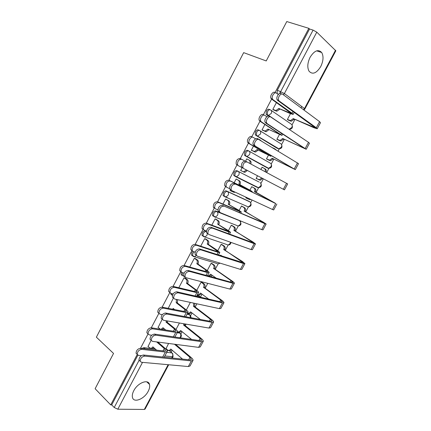 <?xml version="1.0" encoding="UTF-8"?>
<svg xmlns="http://www.w3.org/2000/svg" width="431" height="431" viewBox="0 0 431 431"><rect width="100%" height="100%" fill="white"/><g stroke="black" fill="none" stroke-linecap="round" stroke-linejoin="round"><path stroke-width="0.65" d="M148.199 391.289C149.573 388.643 150.01 386.359 149.514 384.441C148.312 378.714 137.704 382.793 133.788 390.696C132.452 393.298 132.01 395.545 132.468 397.43C133.707 403.351 144.38 399.041 148.199 391.289M320.702 66.627C323.401 60.992 323.735 56.289 321.698 52.517C318.218 48.994 314.355 50.572 310.11 57.258C307.459 62.851 307.104 67.505 309.054 71.212C312.567 74.87 316.451 73.34 320.702 66.627M192.851 251.365L191.838 252.658L191.509 255.001L192.258 255.723M206.406 231.275L205.339 230.892C204.219 230.671 203.195 231.312 202.279 232.821L201.95 235.272L202.662 235.972M238.796 220.408L215.823 210.975C214.724 210.716 213.706 211.341 212.785 212.855L212.467 215.419L213.129 216.093M248.832 201.234L226.383 190.928C225.3 190.626 224.292 191.235 223.366 192.754L223.053 195.442L223.667 196.083M258.147 187.533L257.361 187.458L258.433 187.674L236.479 176.748L235.385 176.538L234.814 175.934L235.121 173.117C236.053 171.586 237.055 170.994 238.122 171.339L258.902 181.93L237.012 170.746C235.946 170.401 234.943 170.994 234.011 172.519L233.71 175.331L235.315 176.494M248.735 150.942L247.712 150.43C246.661 150.042 245.67 150.613 244.738 152.148L244.442 155.09L246.085 156.221L245.568 155.661L245.864 152.714C246.801 151.179 247.793 150.608 248.843 150.995C250.007 151.777 250.239 152.994 249.522 154.648L247.098 156.421L246.085 156.221L267.64 168.117L268.632 168.316L270.986 166.652C271.67 165.073 271.438 163.904 270.291 163.139L249.005 151.087M259.381 130.394L258.481 129.973C257.452 129.542 256.467 130.097 255.529 131.638L255.249 134.72L256.86 135.776L256.391 135.264L256.682 132.177C257.619 130.631 258.605 130.076 259.634 130.507C260.825 131.261 261.062 132.468 260.346 134.127L257.776 135.954L256.86 135.776L277.99 148.652L278.884 148.835L281.378 147.116C282.063 145.538 281.82 144.374 280.651 143.642L260.006 130.744M270.102 109.711L269.327 109.382C268.319 108.903 267.339 109.442 266.396 110.988L266.126 114.215L267.705 115.185L267.295 114.727L267.57 111.494C268.513 109.948 269.488 109.409 270.501 109.883C271.713 110.605 271.956 111.796 271.239 113.466L268.524 115.346L267.705 115.185L270.086 116.779M171.155 352.224L172.211 350.236M180.853 333.987L182.087 331.665M185.271 325.674L186.084 324.15M190.631 315.589L192.021 312.981M195.195 307.012L196.892 303.817M200.474 297.078L202.02 294.174M205.178 288.231L207.78 283.345M211.265 276.788L212.084 275.242M215.231 269.332L218.145 263.853M225.343 250.309L228.166 244.997M235.52 231.167L238.257 226.022M240.487 221.83L240.891 221.071M245.767 211.901L248.412 206.918M250.653 202.71L252.081 200.022M256.079 192.506L258.638 187.695M260.884 183.466L263.352 178.822M266.692 172.54L268.922 168.349M271.185 164.098L273.814 159.152M278.065 151.146L279.272 148.884M281.562 144.579L284.304 139.418M289.524 129.602L289.691 129.289M292.008 124.931L294.869 119.554M301.059 107.906L301.792 106.532M141.847 348.437L143.846 347.655L155.305 349.002M167.002 350.376L169.275 350.64L172.718 353.576L173.073 356.523L172.378 356.744L164.879 355.941M280.161 93.414L280.71 91.55L313.084 30.105L309.539 29.012L308.833 28.338L286.777 21.55L266.213 60.943L243.66 52.636L96.377 337.177L113.542 353.431L95.122 388.724L110.719 404.898L137.268 354.433M308.833 28.338L274.789 93.048M272.203 97.961L271.605 99.103M271.595 99.119L263.077 115.314M260.507 120.19L251.445 137.414M248.897 142.257L239.9 159.357M237.12 164.647L228.909 180.25M225.725 186.305L217.585 201.778M214.406 207.817L206.336 223.156M203.163 229.184L195.173 244.377M192 250.406L184.085 265.453M180.907 271.487L173.073 286.378M169.895 292.423L162.142 307.158M158.953 313.218L151.286 327.792M148.081 333.885L140.506 348.28M168.693 364.761L145.085 409.094L144.32 409.45L117.808 409.208L114.215 407.505L139.111 360.251M110.719 404.898L111.71 404.914L114.215 407.505M313.084 30.105L316.785 32.163L335.841 50.815L304.884 108.957M276.433 102.567L272.812 109.436L273.981 110.137M290.472 113.676L287.38 119.506L288.474 120.157M264.909 124.424L262.016 129.92L263.206 130.566M279.423 134.504L276.891 139.283L278.006 139.886M273.179 148.032L272.408 147.731M258.185 138.976L257.469 138.54L256.903 139.612M253.471 146.125L251.289 150.263L252.501 150.861M268.448 155.192L266.471 158.926L267.603 159.486M263.169 167.842L262.064 167.228M263.19 167.804L262.08 167.201L260.906 169.415M247.938 159.508L246.758 158.861M247.96 159.475L246.774 158.829L245.551 161.151M240.638 170.466L241.834 171.085L240.643 170.455L242.093 167.702M256.116 178.445L257.237 179.021L256.122 178.434L257.528 175.778M252.846 187.286L251.752 186.666L249.91 190.141M237.319 179.641L236.15 178.978L234.146 182.776M230.434 189.823L230.052 190.54L230.935 190.949M246.133 197.258L245.826 197.84L246.694 198.238M227.821 197.931L226.706 197.285M242.61 206.584L241.495 206.007L239.135 210.452M226.787 199.607L225.596 198.993L222.924 204.068M232.433 225.758L231.302 225.224L228.435 230.628M216.324 219.444L215.112 218.878L211.777 225.203M222.321 244.808L221.173 244.318L217.806 250.664M205.932 239.151L204.698 238.629L200.711 246.193M212.273 263.74L211.104 263.293L207.246 270.571M195.604 258.729L194.354 258.255L189.721 267.037M202.29 282.553L201.105 282.143L196.757 290.343M185.346 278.178L184.075 277.747L178.811 287.736M173.58 297.659L168.241 308.278M162.352 318.951L158.118 327.436M174.916 337.037L177.513 332.145L178.984 332.36L180.708 333.799C181.715 335.329 181.537 336.659 180.174 337.791M187.313 313.693L188.756 313.973L189.721 314.727L187.032 314.215M197.166 295.133L198.589 295.461L199.569 296.194L196.924 295.585M267.77 168.176L244.959 155.65M277.041 148.199L255.712 135.232M268.718 116.133L266.541 114.673M280.651 91.523L279.568 93.57M153.63 335.496L153.398 335.938M151.211 340.086L148.07 346.47M168.58 343.459L166.048 348.636M179.749 332.991L178.984 332.36M189.457 314.517L188.756 313.973M199.214 295.93L198.589 295.461M170.741 293.382L170.832 294.077L171.662 294.831M181.467 272.36L181.139 274.601L181.925 275.344M246.079 206.061L246.597 206.153M256.273 186.871L256.989 186.957M266.805 167.654L267.392 167.632M277.343 148.259L277.828 148.189M111.71 404.914L137.872 355.192M171.964 352.924L169.275 350.64M309.539 29.012L277.338 90.198L277.085 93.575L278.625 94.2M190.351 302.417L186.337 309.981M179.431 323.008L175.988 329.494M278.334 94.491L276.47 93.123C274.525 91.453 271.045 96.706 272.505 99.092L273.012 99.69L271.018 98.473C269.547 96.086 273.028 90.849 274.967 92.514M272.839 109.388L275.942 110.541L278.809 108.456L290.149 113.536L293.118 114.425L292.046 113.267L273.012 99.69M279.778 109.14L276.917 111.214L273.556 109.953M271.525 99.065L291.388 113.509L278.809 108.456M317.27 128.686L320.475 122.7L319.587 121.65L282.736 94.308C280.786 92.611 277.225 97.956 278.679 100.401L279.196 101.021L277.656 100.385L277.138 99.766C275.684 97.32 279.234 91.986 281.19 93.683M287.407 119.457L290.462 120.61L293.263 118.617L314.075 127.802L317.221 128.772L316.306 127.765L279.196 101.021M277.656 100.385L315.519 127.883L293.263 118.617M294.168 119.252L291.372 121.24L289.691 120.448M288.059 119.98L290.602 121.079M266.891 116.731L264.779 115.325C262.84 113.8 259.403 118.816 260.777 121.176L261.348 121.844L259.311 120.513C257.937 118.159 261.369 113.154 263.309 114.678M262.043 129.866L265.21 131.089L267.926 129.063L281.971 135.42L261.348 121.844M268.917 129.699L266.207 131.719L262.603 130.291M259.888 121.181L280.242 134.51L267.926 129.063M255.675 138.868L253.175 137.37C251.235 135.98 247.847 140.781 249.129 143.108L249.77 143.841L247.69 142.408C246.408 140.08 249.791 135.291 251.736 136.681M260.001 139.881L261.579 141.19M251.321 150.203L254.543 151.502L257.118 149.53L270.9 156.27L249.77 143.841M258.126 150.117L255.556 152.084L251.289 150.263M248.337 143.14L269.176 155.365L257.118 149.53M260.572 140.587L259.694 139.692L257.431 138.615M306.263 149.218L309.463 143.243L308.499 142.332L270.754 117.016C268.804 115.465 265.297 120.572 266.654 122.986L267.242 123.681L265.146 122.307C263.783 119.893 267.285 114.802 269.24 116.348M276.917 139.229L280.037 140.447L282.693 138.507L306.231 149.271L267.242 123.681M265.733 122.997L304.534 148.388L282.693 138.507M283.62 139.1L280.969 141.034L279.164 140.274M277.413 139.612L280.096 140.862M295.327 169.604L298.527 163.645L258.864 139.552C256.914 138.146 253.455 143.033 254.721 145.409L255.378 146.168L253.239 144.687C251.973 142.311 255.427 137.441 257.377 138.847M266.498 158.867L269.677 160.16L272.193 158.269L295.316 169.631L255.378 146.168M253.897 145.446L293.624 168.747L272.193 158.269M275.538 149.622L274.666 148.749L272.435 147.677M274.967 148.927L276.476 150.187M273.141 158.818L270.625 160.704L268.707 159.966M266.471 158.92L269.661 160.51M241.656 159.255C238.726 159.357 237.362 161.237 237.567 164.884L238.278 165.676L236.161 164.146C235.951 160.499 237.309 158.624 240.245 158.522L244.894 161M249.053 160.079L249.985 160.591C251.063 161.296 251.338 162.412 250.804 163.952M247.378 170.466L244.975 172.314L243.908 172.109L242.874 171.57L243.941 171.78L246.343 169.927M240.67 170.401L242.874 171.57M249.781 163.397C250.314 161.857 250.039 160.736 248.962 160.03L246.737 158.894M241.92 167.584L238.278 165.676M226.674 187.248L224.713 185.734C224.556 182.2 225.93 180.363 228.834 180.212L250.481 190.599L238.855 184.118L249.603 189.974L252.194 191.499L250.831 190.928L230.219 180.982C227.32 181.133 225.941 182.981 226.092 186.515L226.862 187.356L229.588 188.627M238.855 184.118L238.957 183.924C239.658 182.286 239.442 181.058 238.305 180.233L239.345 180.745C240.487 181.57 240.703 182.798 240.002 184.43L239.9 184.624M236.14 178.994L239.345 180.745M235.213 192.188L233.311 192.183M230.089 190.47L232.255 191.698L234.157 191.698M236.118 179.037L238.305 180.233M214.18 208.065L213.345 207.176C213.243 203.755 214.627 201.945 217.504 201.746L239.62 211.071L228.236 204.213L238.839 210.274L241.328 211.966L239.889 211.551L218.867 202.554C215.99 202.753 214.6 204.569 214.703 207.995L215.532 208.884L217.903 209.859M228.236 204.213L228.338 204.025C229.039 202.392 228.834 201.153 227.713 200.296L228.78 200.765C229.895 201.622 230.106 202.861 229.405 204.483L229.303 204.677M226.151 199.241L228.78 200.765M225.569 199.047L227.713 200.296M247.065 161.927C244.102 162.04 242.707 163.952 242.879 167.675L243.601 168.494L241.425 166.91C241.252 163.198 242.642 161.286 245.605 161.178L287.66 183.908L284.471 189.855L243.601 168.494M256.149 178.38L259.37 179.743L261.725 177.971M265.065 171.662C265.577 170.17 265.302 169.081 264.241 168.386L262.048 167.266M264.327 168.435L265.194 168.909C266.261 169.604 266.536 170.692 266.019 172.179M262.689 178.477L260.34 180.244L258.32 179.533M235.348 184.139C232.417 184.301 231.005 186.181 231.124 189.785L231.91 190.653L272.5 209.498L275.689 203.551L233.92 183.347L275.188 203.152L254.543 191.488C255.227 189.904 255.007 188.708 253.875 187.9L251.72 186.725M231.716 190.545L229.701 188.977C229.578 185.384 230.984 183.504 233.92 183.347M254.446 191.671L275.689 203.551M251.742 186.688L254.856 188.379C255.982 189.187 256.203 190.383 255.524 191.962L255.421 192.145M245.864 197.77L247.997 198.977L249.872 198.993M250.858 199.451L248.983 199.434M276.858 204.057L273.696 209.945L272.5 209.498M223.716 206.185C220.812 206.401 219.39 208.254 219.46 211.74L220.306 212.655L261.736 229.594L264.903 223.678L222.315 205.35L264.472 223.15L244.226 210.904C244.905 209.331 244.689 208.125 243.585 207.289L241.468 206.061M218.91 211.81L218.064 210.894C217.989 207.413 219.406 205.565 222.315 205.35M244.124 211.093L263.492 222.251L266.148 224.034L264.903 223.678M241.985 206.223L244.582 207.726C245.686 208.561 245.902 209.768 245.223 211.335L245.12 211.524M226.146 197.182L225.639 196.892M226.043 196.989L227.153 197.635M266.121 224.082L262.996 229.901L261.736 229.594M202.953 229.4L202.069 228.473C202.01 225.154 203.405 223.371 206.255 223.123L228.829 231.404L217.693 224.179L228.139 230.44L230.531 232.298L229.017 232.029L207.591 223.969C204.741 224.222 203.34 226.011 203.394 229.33L204.283 230.256L206.449 231.038M217.693 224.179L217.795 223.991C218.49 222.369 218.291 221.114 217.197 220.23L218.28 220.656C219.374 221.539 219.578 222.789 218.878 224.406L218.776 224.599M215.909 219.19L218.28 220.656M215.091 218.926L217.197 220.23M212.171 228.069C209.288 228.338 207.861 230.165 207.882 233.543L208.782 234.496L251.036 249.549L254.182 243.677L212.171 228.069L210.797 227.196L253.832 243.014L233.974 230.202C234.647 228.635 234.442 227.417 233.354 226.55L231.275 225.273M207.419 233.613L206.514 232.659C206.487 229.281 207.914 227.46 210.797 227.196M233.871 230.386L252.943 241.947L255.497 243.898L254.182 243.677M232.029 225.51L234.372 226.948C235.455 227.81 235.66 229.028 234.987 230.59L234.89 230.774M255.454 243.973L252.367 249.727L251.036 249.549M191.811 250.583L190.868 249.63C190.852 246.408 192.258 244.652 195.087 244.35L216.928 251.515L218.113 251.602L207.219 244.016L208.324 244.388L217.515 250.47L219.81 252.491L218.221 252.372L196.396 245.234C193.567 245.535 192.161 247.302 192.172 250.524L193.11 251.478L195.173 252.119M207.219 244.016L207.322 243.827C208.017 242.211 207.823 240.945 206.745 240.035L207.85 240.412C208.927 241.328 209.116 242.588 208.421 244.199L208.324 244.388M205.614 238.946L207.85 240.412M204.677 238.672L206.745 240.035M200.711 249.797C197.851 250.12 196.407 251.919 196.385 255.195L197.344 256.176L240.412 269.375L243.537 263.54L200.711 249.797L199.364 248.886L243.256 262.748L223.786 249.371C224.459 247.809 224.26 246.586 223.193 245.692L221.146 244.361M196.008 255.254L195.049 254.268C195.065 250.998 196.504 249.204 199.364 248.886M223.689 249.554L242.464 261.509L244.916 263.627L243.537 263.54M222.013 244.609L224.228 246.047C225.294 246.936 225.488 248.164 224.82 249.721L224.723 249.905M220.424 255.664L220.694 255.184L222.348 256.283M244.862 263.729L241.807 269.418L240.412 269.375M180.745 271.616L179.749 270.641C179.775 267.516 181.192 265.776 183.999 265.431L206.228 271.681L207.467 271.665L205.846 270.048L196.816 263.718L197.937 264.047L206.961 270.366C208.421 271.401 209.154 272.128 209.159 272.548L207.5 272.575L185.282 266.347C182.475 266.703 181.058 268.443 181.025 271.568L182.022 272.548L184.059 273.092M196.816 263.718L196.913 263.53C197.603 261.924 197.425 260.647 196.369 259.704L197.49 260.038C198.546 260.981 198.729 262.253 198.034 263.858L197.937 264.047M195.345 258.552L197.49 260.038M194.333 258.293L196.369 259.704M189.333 271.368C186.494 271.74 185.039 273.518 184.98 276.697L185.993 277.699L229.858 289.066L232.961 283.275L189.333 271.368L188.013 270.42L231.673 282.38L232.751 282.348L231.011 280.662L213.663 268.421C214.336 266.864 214.148 265.631 213.097 264.709L211.088 263.33M184.678 276.74L183.665 275.732C183.725 272.559 185.174 270.787 188.013 270.42M213.566 268.605L214.616 268.912L232.05 280.953C233.613 282.041 234.399 282.801 234.405 283.226L232.961 283.275M212.025 263.567L214.148 265.022C215.193 265.943 215.381 267.177 214.713 268.728L214.616 268.912M207.532 275.608L208.76 275.792L210.592 274.197L216.217 278.146M211.476 274.816L209.822 276.082L208.475 275.829M234.335 283.361L231.318 288.985L229.858 289.066M169.755 292.504L168.71 291.507C168.774 288.474 170.202 286.755 172.987 286.356L195.604 291.717L196.897 291.588L195.345 289.858L186.478 283.291L187.62 283.576L196.482 290.133C197.91 291.205 198.61 291.981 198.583 292.471L196.848 292.644L174.248 287.315C171.457 287.719 170.029 289.438 169.965 292.477L171.005 293.468L173.111 293.937M186.478 283.291L186.575 283.102C187.264 281.502 187.092 280.22 186.057 279.25L187.194 279.541C188.228 280.511 188.406 281.793 187.717 283.388L187.62 283.576M185.125 278.017L187.194 279.541M184.059 277.779L186.057 279.25M178.035 292.784C175.212 293.209 173.752 294.966 173.655 298.047L174.717 299.066L219.374 308.634L222.455 302.874L178.035 292.784L176.742 291.792L221.195 301.953L222.321 301.824L220.65 300.019L203.604 287.348C204.272 285.801 204.095 284.552 203.066 283.609L201.088 282.176M173.434 298.069L172.368 297.051C172.465 293.969 173.919 292.218 176.742 291.792M203.507 287.531L204.58 287.795L221.706 300.262C223.242 301.393 223.991 302.206 223.964 302.702L222.455 302.874M202.08 282.397L204.132 283.878C205.161 284.826 205.339 286.071 204.677 287.617L204.58 287.795M197.533 294.443L198.815 294.637L200.555 293.085L208.669 299.092M201.417 293.726L199.892 294.89L198.583 294.675M223.883 302.858L220.898 308.418L219.374 308.634M158.845 313.24L157.751 312.238C157.848 309.286 159.287 307.589 162.056 307.141L185.05 311.618L186.397 311.381L184.91 309.539L176.209 302.734L177.367 302.977L186.068 309.765C187.469 310.875 188.137 311.71 188.072 312.26L186.273 312.577L163.29 308.133C160.515 308.585 159.082 310.288 158.98 313.24L160.068 314.242L162.325 314.652M176.209 302.734L176.424 299.432M177.583 299.68L177.367 302.977M174.086 309.156L173.871 309.442M168.058 308.133L168.349 308.364M172.707 309.216L173.192 308.445L174.63 309.587M166.819 314.043C164.017 314.522 162.546 316.257 162.417 319.252L163.527 320.281L208.96 328.066L212.02 322.35L166.819 314.043L165.552 313.019L210.781 321.391L211.95 321.17L210.355 319.247L193.519 306.339L193.708 303.133M162.266 319.247L161.156 318.218C161.28 315.223 162.751 313.493 165.552 313.019M193.519 306.339L194.602 306.56L211.432 319.452C212.936 320.621 213.657 321.488 213.593 322.049L212.02 322.35M194.79 303.365L194.602 306.56M187.598 313.159L188.929 313.364L190.583 311.861L200.35 319.463M191.423 312.513L190.023 313.574L188.746 313.402M213.496 322.232L210.549 327.727L208.96 328.066M148.011 333.836L146.869 332.824C147.003 329.957 148.442 328.277 151.195 327.775L174.566 331.385L175.961 331.046L174.544 329.085L166.005 322.054L167.185 322.253L175.724 329.268C177.098 330.421 177.734 331.299 177.637 331.913L175.767 332.376L152.407 328.805C149.649 329.311 148.205 330.997 148.075 333.863L149.212 334.876L151.728 335.232M166.005 322.054L166.474 320.788M167.648 320.993L167.185 322.253M163.877 328.454L162.255 329.483M157.956 327.296L160.337 329.187M161.07 329.3L163.01 327.727L165.763 330.022M155.683 335.151C152.897 335.684 151.421 337.403 151.254 340.318L152.412 341.347L198.61 347.375L201.654 341.691L155.683 335.151L154.443 334.09L200.431 340.705L201.654 340.388L200.124 338.351L183.59 325.022L184.037 323.8M151.184 340.274L150.02 339.24C150.182 336.331 151.653 334.618 154.443 334.09M183.59 325.022L184.689 325.211L201.223 338.513C202.699 339.725 203.389 340.641 203.287 341.266L201.654 341.691M185.141 323.988L184.689 325.211M177.653 331.703L179.097 331.972L180.67 330.512L191.585 339.434M181.494 331.18L180.206 332.145L178.967 332.005M203.173 341.476L200.264 346.907L198.61 347.375M157.816 342.052L165.445 348.647C166.797 349.832 167.4 350.764 167.266 351.443L165.332 352.041L141.6 349.336C138.857 349.886 137.408 351.556 137.247 354.352L138.426 355.359L141.368 355.661M137.166 354.277L136.067 353.275C136.228 350.489 137.678 348.819 140.414 348.27L164.152 351.017L165.601 350.575L164.254 348.501L156.62 341.896M153.738 347.623L152.569 348.496L151.319 348.367M147.914 346.335L149.783 347.989L151.367 348.35L152.897 346.88L156.609 350.144M167.131 351.701L164.222 357.186M144.627 356.108C141.853 356.69 140.371 358.398 140.177 361.232L141.384 362.261L188.331 366.555L191.353 360.909L144.627 356.108L143.41 355.009L190.157 359.896L191.423 359.486L189.963 357.331L174.469 344.224M140.08 361.14L138.971 360.122C139.159 357.288 140.641 355.586 143.41 355.009M165.903 348.507L167.756 350.112L169.324 350.468L170.821 349.045L182.539 359.098M175.589 344.369L191.078 357.455C192.528 358.7 193.185 359.669 193.05 360.359L191.353 360.909M171.624 349.73L170.45 350.602L169.243 350.489M192.926 360.591L190.044 365.967L188.331 366.555M184.091 276.416L182.146 275.339L182.701 272.726M216.54 263.363L193.287 256.44L192.538 255.712L192.867 253.369L194.203 251.817M227.557 244.786L203.707 236.662L203.001 235.962L203.33 233.505C204.24 232.002 205.258 231.355 206.379 231.566L205.339 230.892M237.707 225.817L214.196 216.755L213.534 216.082L213.857 213.512C214.778 211.993 215.796 211.362 216.895 211.626L238.537 220.252M215.823 210.975L216.895 211.626C218 212.499 218.199 213.754 217.499 215.387L215.441 216.998L212.467 215.419M247.906 206.735L224.756 196.714L224.136 196.073L224.454 193.384C225.381 191.86 226.388 191.245 227.471 191.553L250.055 201.972M226.383 190.928L227.471 191.553C228.597 192.393 228.807 193.638 228.101 195.275L225.93 196.94L223.053 195.442M237.012 170.746L238.122 171.339C239.27 172.152 239.485 173.386 238.779 175.029L236.479 176.748L233.71 175.331M143.846 347.655L145.15 348.819M166.792 352.332L171.915 352.919C172.874 353.953 173.03 355.23 172.378 356.744L171.727 357.967M142.526 362.369L117.808 409.208M144.32 409.45L168.138 364.707M277.866 94.152L278.437 94.384M316.785 32.163L284.395 93.543L304.496 108.553L335.55 50.211M177.206 332.727L179.932 333.147C180.912 334.149 181.068 335.415 180.417 336.929L179.792 337.737M248.687 201.153L249.759 201.762C250.869 202.581 251.084 203.777 250.411 205.339L248.299 206.907C251.02 206.481 251.752 205.016 250.497 202.516M257.361 187.458L235.504 176.591M276.864 148.113L278.782 148.77M271.067 110.277L291.081 124.015C292.272 124.721 292.52 125.874 291.83 127.463L289.201 129.225C291.992 129.149 292.951 127.781 292.089 125.125M288.932 129.208L268.524 115.346L266.126 114.215M217.439 263.637L216.895 263.605M172.395 295.51L171.824 294.842L171.802 293.646M162.131 314.894L161.727 314.544M260.803 183.364C261.956 185.896 261.164 187.334 258.433 187.674L260.663 186.057C261.342 184.484 261.121 183.304 259.99 182.512M240.25 221.545C241.608 224.007 240.934 225.499 238.224 226.022L240.218 224.497C240.891 222.94 240.681 221.739 239.593 220.887M230.919 242.384C230.79 244.038 229.885 244.916 228.204 245.013L230.095 243.531L230.483 242.227M201.95 235.272L205.021 236.921L206.966 235.364L207.386 233.597M220.117 263.152L218.242 263.88L219.654 263.012M191.509 255.001L194.661 256.714L196.434 255.324M200.296 297.174L199.569 296.194M190.54 317.647L189.721 314.727M277.338 90.198L284.395 93.543L283.377 94.782M303.92 110.029L304.868 108.995L304.496 108.553L303.51 109.722M289.648 111.985L289.185 112.857M275.161 110.384L276.136 111.058M278.706 108.655L279.676 109.334M293.015 111.435L292.046 113.267M313.186 127.172L313.66 126.288M294.066 119.446L293.161 118.805M316.306 127.765L319.587 121.65M278.426 133.152L278.124 133.729M264.327 130.916L265.318 131.547M267.823 129.262L268.815 129.893M281.454 133.217L280.818 134.424M267.285 154.174L267.134 154.454M253.563 151.313L254.581 151.895M257.016 149.729L258.024 150.311M269.978 154.848L269.666 155.435M302.282 147.537L302.594 146.955M283.517 139.288L282.591 138.696M305.245 148.404L308.499 142.332M291.453 167.772L291.604 167.487M273.038 159.007L272.09 158.457M294.254 168.909L297.487 162.875M246.279 170.056L247.308 170.595M228.834 180.212L230.219 180.982M238.957 183.924L240.002 184.43M250.831 190.928L250.594 191.375M217.504 201.746L218.867 202.554M228.338 204.025L229.405 204.483M237.777 209.822L237.513 210.317M239.889 211.551L239.334 212.591M262.624 178.596L261.66 178.095M283.345 189.274L286.556 183.283M255.524 191.962L254.543 191.488M254.856 188.379L253.875 187.9M245.223 211.335L244.226 210.904M262.242 222.331L262.511 221.83M244.582 207.726L243.585 207.289M206.255 223.123L207.591 223.969M217.795 223.991L218.878 224.406M227.062 230.03L226.652 230.811M229.017 232.029L228.155 233.656M234.987 230.59L233.974 230.202M251.521 242.357L251.941 241.57M234.372 226.948L233.354 226.55M195.087 244.35L196.396 245.234M207.322 243.827L208.421 244.199M216.416 250.109L215.861 251.16M218.221 252.372L217.052 254.581M224.82 249.721L223.786 249.371M240.87 262.247L241.441 261.181M224.228 246.047L223.193 245.692M221.324 255.605L220.597 255.367M183.999 265.431L185.282 266.347M196.913 263.53L198.034 263.858M205.846 270.048L205.14 271.379M207.5 272.575L206.023 275.355M214.713 268.728L213.663 268.421M230.294 282.003L231.011 280.662M214.148 265.022L213.097 264.709M211.088 274.542L210.495 274.38M172.987 286.356L174.248 287.315M186.575 283.102L187.717 283.388M195.345 289.858L194.5 291.453M196.848 292.644L195.076 295.984M204.677 287.617L203.604 287.348M219.783 301.63L220.65 300.019M204.132 283.878L203.066 283.609M200.959 293.387L200.458 293.269M162.056 307.141L163.29 308.133M176.306 302.551L177.464 302.794M184.91 309.539L183.924 311.397M173.095 308.634L173.537 308.72M186.273 312.577L184.204 316.473M194.699 306.382L193.611 306.155M209.347 321.127L210.355 319.247M190.922 312.125L190.486 312.039M151.195 327.775L152.407 328.805M166.102 321.871L167.282 322.07M174.544 329.085L173.424 331.207M162.913 327.91L163.306 327.975M175.767 332.376L173.407 336.816M184.786 325.033L183.681 324.845M198.977 340.495L200.124 338.351M180.966 330.749L180.578 330.69M140.414 348.27L141.6 349.336M164.254 348.501L162.988 350.882M152.8 347.068L153.15 347.106M165.332 352.041L162.686 357.024M188.676 359.74L189.963 357.331M171.08 349.266L170.73 349.223M146.734 381.823L149.514 384.441M316.65 50.836L321.698 52.517M255.249 134.72L278.884 148.835C281.648 148.668 282.553 147.278 281.599 144.671M244.442 155.09L268.632 168.316C271.374 168.063 272.225 166.652 271.174 164.082M181.139 274.601L184.026 276.357M170.832 294.077L172.427 295.391M200.582 297.245L200.275 296.83M191.095 317.749L190.464 315.373M161.905 314.576L162.196 314.808M172.276 358.026L173.03 356.615M272.505 99.092L271.018 98.473M275.942 110.541L276.917 111.214M294.238 112.313L293.166 114.328M278.679 100.401L277.138 99.766M291.372 121.24L290.462 120.61M260.777 121.176L259.311 120.513M265.21 131.089L266.207 131.719M282.709 134.03L282.003 135.356M249.129 143.108L247.69 142.408M254.543 151.502L255.556 152.084M271.255 155.596L270.916 156.243M266.654 122.986L265.146 122.307M280.969 141.034L280.037 140.447M254.721 145.409L253.239 144.687M270.625 160.704L269.677 160.16M237.567 164.884L236.161 164.146M243.941 171.78L244.975 172.314M226.092 186.515L224.713 185.734M233.403 191.919L234.459 192.409M252.183 191.52L251.919 192.01M214.703 207.995L213.345 207.176M241.295 212.02L240.687 213.167M242.879 167.675L241.425 166.91M260.34 180.244L259.37 179.743M231.124 189.785L229.701 188.977M250.12 199.661L249.134 199.203M219.46 211.74L218.064 210.894M203.394 229.33L202.069 228.473M230.488 232.379L229.534 234.173M207.882 233.543L206.514 232.659M192.172 250.524L190.868 249.63M219.751 252.604L218.458 255.033M196.385 255.195L195.049 254.268M181.025 271.568L179.749 270.641M209.083 272.688L207.462 275.748M184.98 276.697L183.665 275.732M209.822 276.082L208.76 275.792M169.965 292.477L168.71 291.507M198.492 292.644L196.536 296.318M173.655 298.047L172.368 297.051M199.892 294.89L198.815 294.637M158.98 313.24L157.751 312.238M187.964 312.459L185.691 316.747M162.417 319.252L161.156 318.218M190.023 313.574L188.929 313.364M148.075 333.863L146.869 332.824M161.404 329.241L162.589 329.424M151.254 340.318L150.02 339.24M180.206 332.145L179.097 331.972M137.247 354.352L136.067 353.275M151.367 348.35L152.569 348.496M140.177 361.232L138.971 360.122M170.45 350.602L169.324 350.468"/></g></svg>
